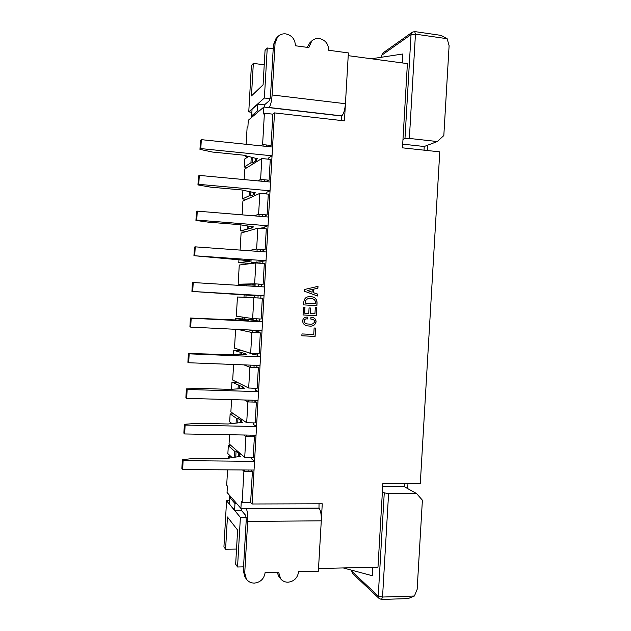 <?xml version="1.0" encoding="UTF-8"?>
<svg xmlns="http://www.w3.org/2000/svg" width="631" height="631" viewBox="0 0 631 631"><rect width="100%" height="100%" fill="white"/><g stroke="black" fill="none" stroke-linecap="round" stroke-linejoin="round"><path stroke-width="0.95" d="M414.409 596.019L417.154 589.346L422.391 500.194L416.618 493.584L388.586 493.576L382.536 597.036L414.409 596.019L408.107 598.59L381.542 599.45L382.536 597.036L378.229 596.05L384.263 492.858L388.586 493.576M343.225 567.939L372.298 575.724L372.795 567.277M248.046 471.294L248.117 470.008M250.026 436.668L250.121 435.114M252.014 402.026L252.116 400.196M252.779 388.617L252.81 388.16M254.001 367.36L254.119 365.262M254.719 354.772L254.79 353.494M255.981 332.679L256.123 330.305M256.659 320.903L256.778 318.797M257.969 297.974L258.111 295.489M258.623 286.577L258.765 284.084M259.956 263.245L260.051 261.589M260.627 251.572L260.753 249.348M261.952 228.493L261.999 227.673M262.63 216.551L262.748 214.595M264.641 181.499L264.736 179.811M266.645 146.431L266.732 145.02M244.434 471.27L244.505 469.977M246.413 436.605L246.508 435.051M248.401 401.931L248.504 400.093M250.389 367.226L250.507 365.12M251.162 353.739L251.185 353.336M252.376 332.505L252.51 330.131M253.07 320.39L253.173 318.608M254.364 297.761L254.498 295.363M255.019 286.356L255.161 283.855M256.352 262.993L256.407 261.983M257.022 251.312L257.148 249.087M259.025 216.252L259.136 214.288M261.037 181.16L261.131 179.48M263.04 146.061L263.127 144.641M382.394 491.723L384.263 492.858M409.353 138.434L437.291 141.533L443.822 135.562L449.106 45.716L447.158 38.712L415.45 34.161L409.353 138.434L404.968 138.615L402.972 139.459M402.239 62.919L402.759 53.998L371.414 58.778M427.81 145.138L427.495 150.533M407.965 483.622L407.673 488.591M416.618 493.584L404.282 486.69L404.463 483.606M382.694 486.643L404.282 486.69M402.704 144.152L424.221 146.502L437.291 141.533M424.008 150.162L424.221 146.502M447.158 38.712L441.069 35.383L414.725 31.582L412.327 32.181L411.041 34.602L381.873 55.134L381.747 57.2M277.048 572.183L278.981 576.734L280.637 578.816L278.602 572.143L265.138 572.459C264.168 578.761 260.579 582.31 254.364 583.099C250.972 583.107 248.298 581.758 246.366 579.061L244.733 572.932L247.683 521.419C247.912 514.92 247.391 510.629 246.122 508.554L245.98 508.389M247.683 521.419L321.282 520.827L318.363 571.221L298.597 571.678C297.643 577.917 294.125 581.427 288.036 582.216C285.007 582.232 282.538 581.096 280.637 578.816M244.733 572.932L243.314 570.866L244.938 576.955L246.366 579.061M243.314 570.866L246.248 519.723L245.727 515.44L241.231 510.227L241.334 508.412M321.282 520.827C321.455 514.47 320.69 510.274 318.978 508.247L319.034 503.798M229.755 495.587L229.242 500.762M240.932 350.607L240.955 350.189M242.754 318.844L242.848 317.133M243.984 297.288L244.11 295.008M244.639 285.717L244.702 284.62M245.869 264.208L245.924 263.214M250.972 470.024L252.408 471.325L250.625 502.426L252.092 503.988L322.267 503.79L318.513 568.499L377.985 567.159L382.875 483.535L420.285 483.661L439.775 151.858L402.483 147.835L407.405 63.613L348.217 55.662L344.439 120.876L274.509 112.894L272.868 114.172L264.405 113.209L262.606 144.586L260.784 145.824M315.595 328.065L315.106 336.418L301.855 335.787L301.965 333.933L313.749 334.501L314.128 327.994L315.595 328.065M310.941 317.251L311.367 317.298C314.238 317.432 315.815 318.907 316.115 321.723C315.224 325.044 313.015 326.495 309.505 326.061L307.983 325.919C304.797 325.683 302.983 324.019 302.557 320.934C303.14 318.142 304.852 316.888 307.683 317.164L307.581 318.931C305.719 318.631 304.544 319.325 304.032 321.013C304.481 322.954 305.775 323.948 307.904 323.979L309.458 324.121C311.974 324.618 313.71 323.79 314.648 321.644C314.341 320.027 313.339 319.207 311.635 319.176L310.838 319.105L310.941 317.251M316.778 307.486L316.305 315.689L303.054 314.972L303.503 307.139L304.986 307.226L304.639 313.197L308.756 313.418L309.072 307.944L310.547 308.023L310.223 313.504L314.948 313.757L315.311 307.407L316.778 307.486M310.807 296.728C314.837 296.799 316.92 298.857 317.046 302.904L316.888 305.641L303.637 304.883L303.795 302.139C304.221 298.25 306.366 296.436 310.231 296.696L310.712 296.72C314.743 296.799 316.825 298.857 316.951 302.904L316.794 305.633L303.637 304.883M318 286.34L317.89 288.272L313.733 289.14L313.528 292.689L317.559 294.062L317.448 295.994L304.268 291.151L304.363 289.534L318 286.34M252.092 503.988L274.509 112.894M270.186 98.696L264.381 98.01L248.764 111.9L251.406 65.521L253.331 63.392L251.477 95.912L263.088 84.799L265.052 50.409L267.244 47.98L273.215 48.776M264.381 98.01L267.244 47.98M253.331 63.392L264.231 64.788M246.153 144.302L247.115 127.359L247.92 126.705L248.283 120.269L263.868 107.033L263.466 113.982L264.405 113.209M245.498 155.691L245.475 156.204L246.027 155.825M341.221 120.505L341.481 116.001L263.868 107.033M248.764 111.9L251.879 112.255M268.751 159.217L268.838 157.718L272.048 155.802L200.808 148.585L199.964 149.373L212.521 152.055L243.471 155.171L257.416 158.76L255.216 160.14L256.864 160.306L252.566 162.972L250.949 162.806L244.229 167.018L247.47 167.333M269.469 146.723L271.078 145.469L262.606 144.586M244.142 179.59L244.741 169.013L261.81 158.523L270.281 159.375L269.09 180.221L260.619 179.425L257.842 180.868M267.457 181.767L267.505 181.01L269.09 180.221M266.763 193.977L266.858 192.218L270.044 190.799L198.781 184.339L197.953 184.922L210.533 187.139L241.492 189.931L255.468 192.849L253.283 193.859L254.932 194.009L250.681 195.973L249.064 195.831L242.407 198.939L246.705 199.317M242.123 214.848L242.911 201.037L259.814 193.362L268.293 194.119L267.094 214.958L258.623 214.248L254.143 215.841M265.454 216.78L265.525 215.486L267.094 214.958M264.768 228.722L264.886 226.687L268.041 225.78L196.762 220.061L195.941 220.448L208.538 222.191L239.504 224.66L253.52 226.915L251.359 227.57L253.007 227.696L240.585 230.836L246.958 231.332M240.111 250.089L241.089 233.044L257.827 228.17L266.298 228.84L265.107 249.663L256.636 249.048L248.157 250.673M263.45 251.777L263.553 249.947L265.107 249.663M262.78 263.435L262.914 261.139L266.037 260.737L194.734 255.768L251.572 260.958L238.763 262.717L252.376 263.395M255.839 262.961L264.31 263.545L263.119 284.352L254.64 283.824L238.163 284.218L239.259 265.028L255.839 262.961L254.64 283.824M261.447 286.75L261.581 284.384L263.119 284.352M260.792 298.14L260.942 295.576L264.034 295.679L191.919 291.435L254.49 295.584M253.843 297.729L262.322 298.226L261.131 319.026L252.652 318.584L236.341 316.178L237.437 297.004L253.843 297.729L252.652 318.584M235.592 329.303L234.519 348.115L250.665 353.321L259.152 353.675L260.343 332.884L258.82 332.569L258.947 330.439M191.193 318.198L190.404 318.032L189.907 326.897L190.688 327.11L191.193 318.198L262.535 321.865L259.459 321.384L259.601 318.947M233.588 364.473L232.697 380.043L248.677 388.033L257.164 388.302L258.355 367.526L256.849 366.958L256.943 365.373M189.174 353.841L188.401 353.478L187.896 362.336L188.669 362.746L189.174 353.841L260.532 356.767L257.487 355.781L257.614 353.612M231.577 399.62L230.875 411.948L246.697 422.731L255.184 422.904L256.375 402.144L254.885 401.324L254.94 400.275M187.155 389.461L186.39 388.901L185.893 397.751L186.65 398.366L187.155 389.461L258.536 391.646L255.523 390.155L255.634 388.254M229.574 434.751L229.053 443.838L244.71 457.404L253.205 457.491L254.388 436.747L252.944 435.161M185.135 425.065L184.386 424.3L183.881 433.15L184.631 433.962L185.135 425.065L256.533 426.501L253.552 424.513L253.646 422.873M183.124 460.638L182.375 459.683L181.878 468.525L182.619 469.535L183.124 460.638L254.538 461.34L251.588 458.847L251.666 457.475M272.868 114.172L271.078 145.469M188.401 353.478L232.082 354.732L246.224 354.48L244.142 353.786L245.798 353.857L233.77 350.308L242.88 350.812M190.404 318.032L248.164 320.493L235.584 318.474L244.694 319.081L244.789 317.425M245.932 297.375L246.066 295.087M246.595 285.835L246.658 284.691L238.163 284.218M247.849 263.955L247.896 263.088M261.81 158.523L260.619 179.425M245.475 156.204L248.488 156.504M259.814 193.362L258.623 214.248M260.642 251.304L263.506 250.799M257.827 228.17L256.636 249.048M255.09 285.046L251.824 284.849L255.105 284.786M258.734 284.715L261.565 284.66M243.542 566.875L237.548 567.001L235.663 564.209L237.619 530.095L227.428 516.986L225.59 549.254L236.53 549.073M246.208 517.341L240.387 517.381L237.548 567.001M240.387 517.381L226.561 500.769L223.934 546.801L225.59 549.254M250.625 502.426L242.13 502.45L241.294 501.519L240.9 508.412L227.042 492.456L227.405 486.059L226.687 485.263L227.57 469.858M242.533 469.969L243.913 471.262L242.13 502.45M228.233 458.256L228.327 456.584L229.834 458.003M240.9 508.412L318.789 508.089M226.561 500.769L229.692 500.762M252.408 471.325L243.913 471.262M228.327 456.584L231.072 456.615M243.779 435.004L245.901 436.597L244.71 457.404M254.388 436.747L245.901 436.597M244.512 399.983L247.888 401.915L246.697 422.731M255.46 365.31L256.912 365.854M256.375 402.144L247.888 401.915M243.921 364.868L249.868 367.203L248.677 388.033M252.503 330.202L249.237 330.045L252.479 330.715M256.052 331.456L258.852 332.04M258.355 367.526L249.868 367.203M237.69 329.406L251.856 332.482L250.665 353.321M260.343 332.884L251.856 332.482M255.082 285.212L246.658 284.691M315.106 336.418L301.855 335.771M315.492 328.057L315.011 336.402M309.505 326.061L307.944 325.911M316.115 321.723L316.021 321.715C315.121 325.036 312.921 326.479 309.411 326.046M307.589 317.156L307.486 318.923C305.633 318.623 304.45 319.31 303.937 320.998C304.394 322.946 305.68 323.932 307.81 323.971L307.857 323.979M311.588 319.168L310.838 319.105M311.32 317.29C314.167 317.44 315.729 318.915 316.021 321.715M316.305 315.689L303.054 314.964M304.891 307.218L304.639 313.197M310.452 308.023L310.223 313.504M316.683 307.486L316.21 315.681M310.184 296.696L310.712 296.72M310.271 298.637L310.223 298.637C307.368 298.274 305.688 299.473 305.183 302.217L305.128 303.109L315.524 303.708L315.579 302.825C315.35 299.914 313.725 298.526 310.697 298.66L310.31 298.644C307.463 298.282 305.783 299.473 305.27 302.225L305.223 303.109L315.524 303.708M317.89 288.272L313.639 289.14L313.433 292.681L317.456 294.062L317.354 295.955M317.906 286.364L317.795 288.272M312.235 289.455L307.336 290.449L312.077 292.192L312.235 289.455L307.431 290.449L312.077 292.192M248.535 156.472L244.678 159.036L244.229 167.018M251.272 157.182L250.949 162.806M252.873 157.592L252.566 162.972M255.326 158.223L255.216 160.14M200.808 148.585L201.321 139.648L200.469 140.484L199.964 149.373M201.321 139.648L272.553 147.047L272.048 155.802M243.905 190.428L242.856 190.964L242.407 198.939M249.308 191.564L249.064 195.831M250.909 191.895L250.681 195.973M253.37 192.408L253.283 193.859M198.781 184.339L199.293 175.402L198.457 176.033L197.953 184.922M199.293 175.402L270.541 182.051L270.044 190.799M263.963 193.733L266.779 193.622M240.924 224.888L240.585 230.836M247.344 225.922L247.178 228.84M248.953 226.182L248.795 228.966M251.414 226.576L251.359 227.57M196.762 220.061L197.266 211.133L196.438 211.566L195.941 220.448M197.266 211.133L268.538 217.04L268.041 225.78M259.341 228.288L264.831 227.649M238.944 259.538L238.763 262.717M245.388 260.264L245.293 261.818M246.997 260.445L246.91 261.936M249.466 260.721L249.434 261.25M194.734 255.768L195.239 246.847L194.427 247.076L193.93 255.949M195.239 246.847L266.534 251.998L266.037 260.737M254.49 263.127L251.272 262.646L262.882 261.66M236.972 294.164L236.948 294.582M192.715 291.451L193.22 282.53L192.416 282.562L191.919 291.435M193.22 282.53L264.531 286.947L264.034 295.679M254.49 295.537L260.934 295.639M235.584 318.474L235.489 320.122M241.996 319.499L241.957 320.311M243.613 319.586L243.574 320.359M190.688 327.11L262.031 330.589L262.535 321.865M253.102 319.72L248.022 319.601L259.475 321.116M244.694 319.081L253.118 319.515M233.77 350.308L233.517 354.709M240.119 352.437L239.993 354.59M241.736 352.5L241.618 354.567M244.142 353.786L244.102 354.519M188.669 362.746L260.035 365.491L260.532 356.767M246.374 351.932L253.812 354.59L257.535 355.072M242.864 351.057L243.755 351.088M186.39 388.901L199.096 388.412L230.11 389.374L244.284 388.451L242.225 387.395L243.874 387.45L231.948 382.118L231.545 389.28M231.948 382.118L237.209 382.291M238.242 385.352L238.037 388.862M239.859 385.399L239.662 388.751M242.225 387.395L242.154 388.593M186.65 398.366L258.032 400.362L258.536 391.646M251.39 388.12L255.587 389.004M184.386 424.3L197.117 423.346L228.13 423.985L242.343 422.407L240.301 420.987L241.957 421.027L237.974 418.282L236.357 418.243L230.134 413.92L229.684 421.863L231.963 423.559M230.134 413.92L233.904 414.007M236.357 418.243L236.081 423.101M237.974 418.282L237.713 422.92M240.301 420.987L240.206 422.644M184.631 433.962L256.036 435.216L256.533 426.501M253.252 422.865L253.646 422.912M182.375 459.683L195.129 458.256L226.158 458.579L240.403 456.339L238.384 454.565L240.032 454.58L236.097 451.141L234.48 451.126L228.319 445.699L227.87 453.642L232.169 457.633M228.319 445.699L231.254 445.746M234.48 451.126L234.125 457.325M236.097 451.141L235.757 457.065M238.384 454.565L238.266 456.67M182.619 469.535L254.041 470.048L254.538 461.34M272.111 94.965L345.433 103.721L348.375 52.917L328.704 50.259C328.475 43.902 325.367 39.99 319.381 38.523C316.47 38.175 313.946 38.972 311.809 40.912L308.804 47.57L295.395 45.763C295.158 39.335 291.979 35.375 285.875 33.893C282.593 33.522 279.833 34.508 277.601 36.85L275.084 43.018L272.111 94.965C271.59 101.481 270.581 105.661 269.09 107.491L268.932 107.617M275.084 43.018L273.436 44.809L270.486 96.377L269.484 100.55L264.421 104.888L264.294 107.081M345.433 103.721C344.873 110.094 343.627 114.14 341.694 115.875L341.481 116.001M251.383 117.634L251.43 112.2M257.416 110.914L257.803 104.123L252.053 109.234L251.674 115.836L257.416 110.914L259.073 111.103M251.674 115.836L253.291 116.017M307.226 47.357L309.916 42.703L311.809 40.912M273.436 44.809L275.944 38.688L277.601 36.85M257.803 104.123L264.421 104.888M234.59 510.258L234.977 503.514L229.873 497.583L229.503 504.145L234.59 510.258L241.231 510.227M234.977 503.514L236.641 503.506M229.873 497.583L231.49 497.583M351.885 570.258L351.822 571.323L378.229 596.05L379.16 598.527L381.542 599.45M404.968 138.615L411.041 34.602L415.45 34.161L414.725 31.582M383.056 52.901L381.676 55.394L383.056 52.901L412.327 32.181M379.16 598.527L352.69 573.611L351.719 570.211M246.122 508.554L318.978 508.247M256.304 261.999L256.249 262.985M252.999 319.72L252.96 320.374M269.09 107.491L341.694 115.875M381.574 57.232L381.676 55.394M351.672 571.031L352.69 573.611"/></g></svg>
